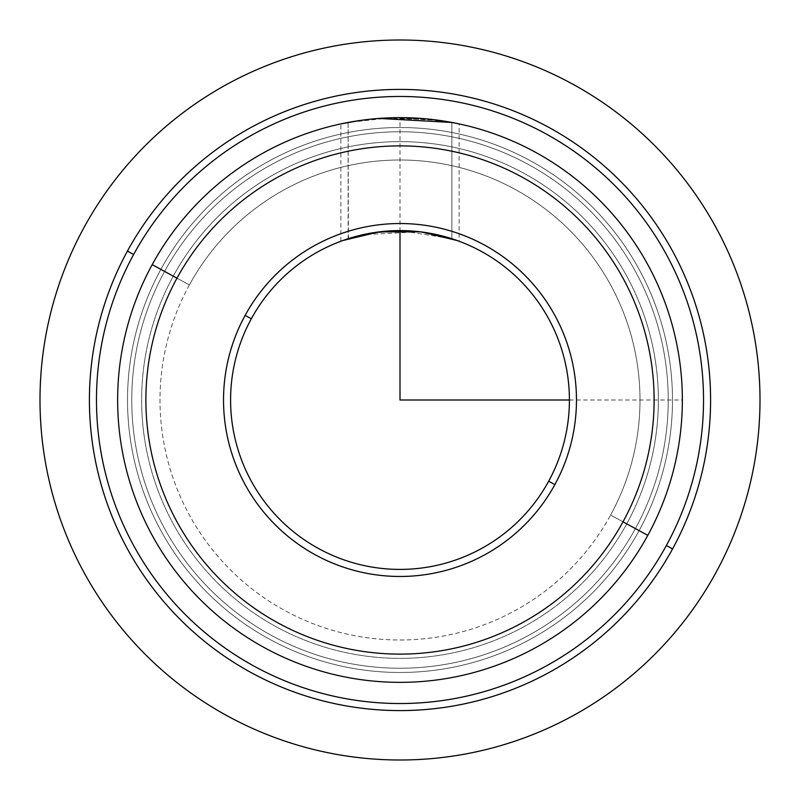 <?xml version="1.0" encoding="UTF-8"?>
<svg xmlns="http://www.w3.org/2000/svg" width="800" height="800" viewBox="0 0 800 800"><rect width="100%" height="100%" fill="white"/><g stroke="black" fill="none" stroke-linecap="round" stroke-linejoin="round"><path stroke-width="0.6" stroke-dasharray="4 3" d="M348.4 238.64L348.11 122.46L390.88 117.8L440.85 120.62M369.88 119.26L400 117.65L400 230.59L451.89 238.73L451.89 122.46L451.89 238.73L457.36 240.59M421.25 231.93L420.68 231.85M421.92 118.5L459.12 123.91L459.12 241.24M340.88 241.24L340.88 123.91L348.11 122.46L348.11 238.73L342.64 240.59M378.75 231.93L379.32 231.85M452.04 122.48L433.34 119.62M432.75 119.55L378.92 118.43M359.01 120.64L378.08 118.5L359.15 120.62M548.67 481.22A169.41 169.41 0 0 0 481.22 251.33A169.41 169.41 0 0 0 251.33 318.78A169.41 169.41 0 0 1 481.22 251.33A169.41 169.41 0 0 1 548.67 481.22L554.87 484.6A176.47 176.47 0 0 0 484.6 245.13A176.47 176.47 0 0 0 245.13 315.4L251.33 318.78L245.13 315.4A176.47 176.47 0 0 0 315.4 554.87A176.47 176.47 0 0 0 554.87 484.6L548.67 481.22A169.41 169.41 0 0 1 318.78 548.67A169.41 169.41 0 0 1 251.33 318.78A169.41 169.41 0 0 0 318.78 548.67A169.41 169.41 0 0 0 548.67 481.22M429.39 233.16L428.72 233.04M419.8 231.75L362.98 234.68M342.81 240.53L373.72 232.64M189.38 284.94A240 240 0 0 0 284.94 610.62A240 240 0 0 0 610.62 515.06A240 240 0 0 0 515.06 189.38A240 240 0 0 0 189.38 284.94L164.6 271.4A268.24 268.24 0 0 0 271.4 635.4A268.24 268.24 0 0 0 635.4 528.6L610.62 515.06A240 240 0 0 1 284.94 610.62A240 240 0 0 1 189.38 284.94A240 240 0 0 1 515.06 189.38A240 240 0 0 1 610.62 515.06L635.4 528.6A268.24 268.24 0 0 0 528.6 164.6A268.24 268.24 0 0 0 164.6 271.4L189.38 284.94M554.87 484.6A176.47 176.47 0 0 1 315.4 554.87A176.47 176.47 0 0 1 245.13 315.4A176.47 176.47 0 0 1 484.6 245.13A176.47 176.47 0 0 1 554.87 484.6M635.4 528.6A268.24 268.24 0 0 1 271.4 635.4A268.24 268.24 0 0 1 164.6 271.4A268.24 268.24 0 0 0 271.4 635.4A268.24 268.24 0 0 0 635.4 528.6A268.24 268.24 0 0 0 528.6 164.6A268.24 268.24 0 0 0 164.6 271.4A268.24 268.24 0 0 1 528.6 164.6A268.24 268.24 0 0 1 635.4 528.6A268.24 268.24 0 0 1 271.4 635.4A268.24 268.24 0 0 1 164.6 271.4L173.27 276.14A258.35 258.35 0 0 0 276.14 626.73A258.35 258.35 0 0 0 626.73 523.86L635.4 528.6L626.73 523.86A258.35 258.35 0 0 0 523.86 173.27A258.35 258.35 0 0 0 173.27 276.14L164.6 271.4A268.24 268.24 0 0 1 528.6 164.6A268.24 268.24 0 0 1 635.4 528.6M666.37 545.52A303.53 303.53 0 0 0 545.52 133.63A303.53 303.53 0 0 0 133.63 254.48A303.53 303.53 0 0 0 254.48 666.37A303.53 303.53 0 0 0 666.37 545.52L672.57 548.9A310.59 310.59 0 0 0 548.9 127.43A310.59 310.59 0 0 0 127.43 251.1L133.63 254.48A303.53 303.53 0 0 1 545.52 133.63A303.53 303.53 0 0 1 666.37 545.52A303.53 303.53 0 0 1 254.48 666.37A303.53 303.53 0 0 1 133.63 254.48L127.43 251.1A310.59 310.59 0 0 0 251.1 672.57A310.59 310.59 0 0 0 672.57 548.9L666.37 545.52M173.27 276.14A258.35 258.35 0 0 1 523.86 173.27A258.35 258.35 0 0 1 626.73 523.86A258.35 258.35 0 0 1 276.14 626.73A258.35 258.35 0 0 1 173.27 276.14M127.43 251.1A310.59 310.59 0 0 1 548.9 127.43A310.59 310.59 0 0 1 672.57 548.9A310.59 310.59 0 0 1 251.1 672.57A310.59 310.59 0 0 1 127.43 251.1M639.12 530.63A272.47 272.47 0 0 0 530.63 160.88A272.47 272.47 0 0 0 160.88 269.37A272.47 272.47 0 0 0 269.37 639.12A272.47 272.47 0 0 0 639.12 530.63A272.47 272.47 0 0 0 530.63 160.88A272.47 272.47 0 0 0 160.88 269.37A272.47 272.47 0 0 1 530.63 160.88A272.47 272.47 0 0 1 639.12 530.63A272.47 272.47 0 0 1 269.37 639.12A272.47 272.47 0 0 1 160.88 269.37A272.47 272.47 0 0 0 269.37 639.12A272.47 272.47 0 0 0 639.12 530.63L647.79 535.37A282.35 282.35 0 0 0 535.37 152.21A282.35 282.35 0 0 0 152.21 264.63L160.88 269.37A272.47 272.47 0 0 1 530.63 160.88A272.47 272.47 0 0 1 639.12 530.63A272.47 272.47 0 0 1 269.37 639.12A272.47 272.47 0 0 1 160.88 269.37L152.21 264.63A282.35 282.35 0 0 0 264.63 647.79A282.35 282.35 0 0 0 647.79 535.37L639.12 530.63M647.79 535.37A282.35 282.35 0 0 1 264.63 647.79A282.35 282.35 0 0 1 152.21 264.63A282.35 282.35 0 0 1 535.37 152.21A282.35 282.35 0 0 1 647.79 535.37M359.49 120.57L344.47 123.16M569.41 400L682.35 400"/><path stroke-width="1.2" d="M457.36 240.59L421.25 231.93M420.68 231.85L379.42 231.84L348.4 238.64M440.85 120.62L452.04 122.48M459.12 123.91L451.89 122.46L378.92 118.43M342.64 240.59L378.75 231.93M379.32 231.85L420.58 231.84L451.6 238.64L429.39 233.16M433.34 119.62L432.75 119.55M359.15 120.62L340.88 123.91M251.33 318.78A169.41 169.41 0 0 1 481.22 251.33A169.41 169.41 0 0 1 548.67 481.22L554.87 484.6A176.47 176.47 0 0 0 484.6 245.13A176.47 176.47 0 0 0 245.13 315.4A176.47 176.47 0 0 0 315.4 554.87A176.47 176.47 0 0 0 554.87 484.6A176.47 176.47 0 0 1 315.4 554.87A176.47 176.47 0 0 1 245.13 315.4L251.33 318.78A169.41 169.41 0 0 0 318.78 548.67A169.41 169.41 0 0 0 548.67 481.22A169.41 169.41 0 0 0 481.22 251.33A169.41 169.41 0 0 0 251.33 318.78L245.13 315.4A176.47 176.47 0 0 1 484.6 245.13A176.47 176.47 0 0 1 554.87 484.6L548.67 481.22A169.41 169.41 0 0 1 318.78 548.67A169.41 169.41 0 0 1 251.33 318.78M428.72 233.04L419.8 231.75M362.98 234.68L342.81 240.53M373.72 232.64L400 230.59L400 400L569.41 400M672.57 548.9A310.59 310.59 0 0 0 548.9 127.43A310.59 310.59 0 0 0 127.43 251.1A310.59 310.59 0 0 0 251.1 672.57A310.59 310.59 0 0 0 672.57 548.9L666.37 545.52A303.53 303.53 0 0 0 545.52 133.63A303.53 303.53 0 0 0 133.63 254.48L127.43 251.1A310.59 310.59 0 0 1 548.9 127.43A310.59 310.59 0 0 1 672.57 548.9A310.59 310.59 0 0 1 251.1 672.57A310.59 310.59 0 0 1 127.43 251.1L133.63 254.48A303.53 303.53 0 0 0 254.48 666.37A303.53 303.53 0 0 0 666.37 545.52L672.57 548.9M133.63 254.48A303.53 303.53 0 0 1 545.52 133.63A303.53 303.53 0 0 1 666.37 545.52A303.53 303.53 0 0 1 254.48 666.37A303.53 303.53 0 0 1 133.63 254.48M152.21 264.63A282.35 282.35 0 0 0 264.63 647.79A282.35 282.35 0 0 0 647.79 535.37A282.35 282.35 0 0 1 264.63 647.79A282.35 282.35 0 0 1 152.21 264.63L176.99 278.17A254.12 254.12 0 0 0 278.17 623.01A254.12 254.12 0 0 0 623.01 521.83L647.79 535.37L623.01 521.83A254.12 254.12 0 0 0 521.83 176.99A254.12 254.12 0 0 0 176.99 278.17L152.21 264.63A282.35 282.35 0 0 1 535.37 152.21A282.35 282.35 0 0 1 647.79 535.37A282.35 282.35 0 0 0 535.37 152.21A282.35 282.35 0 0 0 152.21 264.63M623.01 521.83A254.12 254.12 0 0 1 278.17 623.01A254.12 254.12 0 0 1 176.99 278.17A254.12 254.12 0 0 1 521.83 176.99A254.12 254.12 0 0 1 623.01 521.83M344.47 123.16L359.01 120.64M421.92 118.5L400 117.65M369.88 119.26L359.49 120.57M760 400A360 360 0 0 1 400 760A360 360 0 0 1 40 400A360 360 0 0 1 400 40A360 360 0 0 1 760 400"/></g></svg>
